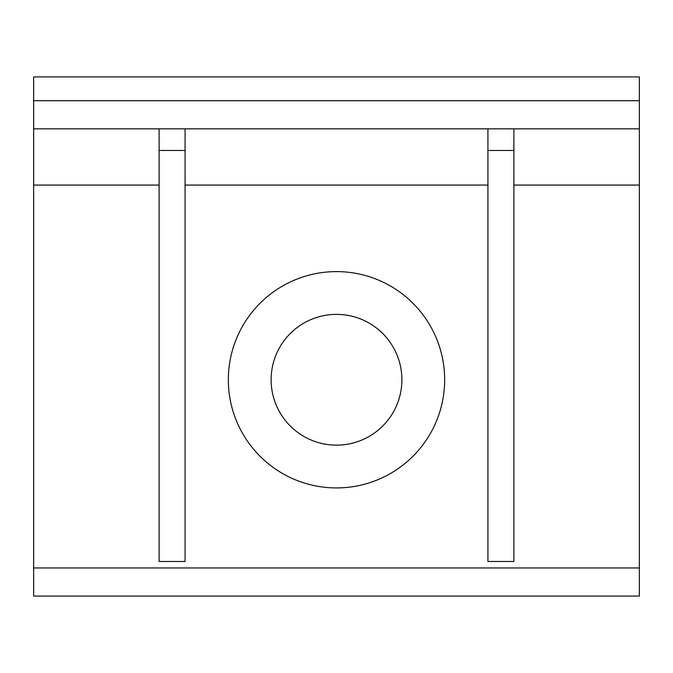 <?xml version="1.0" encoding="UTF-8"?>
<svg xmlns="http://www.w3.org/2000/svg" width="673" height="673" viewBox="0 0 673 673"><rect width="100%" height="100%" fill="white"/><g stroke="black" fill="none" stroke-linecap="round" stroke-linejoin="round"><path stroke-width="1.01" d="M336.5 314.375A65.39 65.39 0 0 0 271.11 379.765A65.39 65.39 0 0 0 336.5 445.147A65.39 65.39 0 0 0 401.89 379.765A65.39 65.39 0 0 0 336.5 314.375M487.925 128.829L487.925 561.475L513.886 561.475L513.886 150.466L487.925 150.466M513.886 128.829L513.886 150.466M159.114 128.829L159.114 561.475L185.075 561.475L185.075 150.466L159.114 150.466M185.075 128.829L185.075 150.466M639.35 567.962L33.65 567.962L33.65 596.085L639.35 596.085L639.35 76.915L33.65 76.915L33.65 185.075L159.114 185.075M33.65 567.962L33.65 185.075M444.66 379.765A108.16 108.16 0 0 1 336.5 487.925A108.16 108.16 0 0 1 228.34 379.765A108.16 108.16 0 0 1 336.5 271.606A108.16 108.16 0 0 1 444.66 379.765M33.65 128.829L639.35 128.829M185.075 185.075L487.925 185.075M513.886 185.075L639.35 185.075M639.35 100.706L33.65 100.706"/></g></svg>
